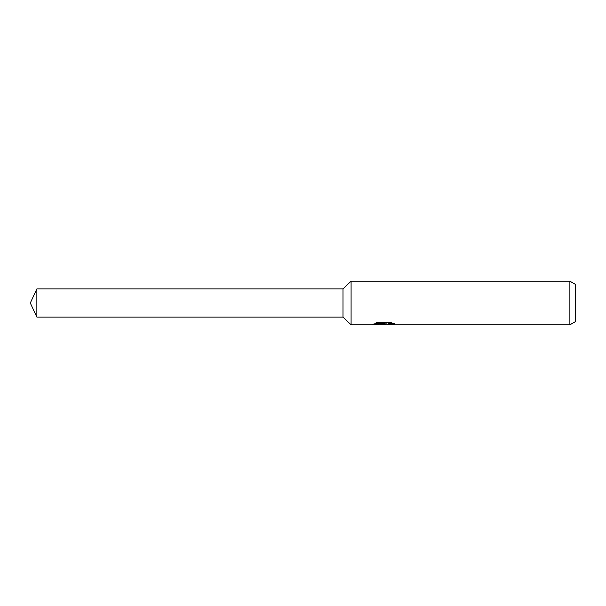 <?xml version="1.0" encoding="UTF-8"?>
<svg xmlns="http://www.w3.org/2000/svg" width="606" height="606" viewBox="0 0 606 606"><rect width="100%" height="100%" fill="white"/><g stroke="black" fill="none" stroke-linecap="round" stroke-linejoin="round"><path stroke-width="0.45" stroke-dasharray="3.03 2.27" d="M383.969 323.99L392.415 322.892L392.415 323.877L387.158 324.24M392.415 323.877L392.415 324.43L392.415 323.475L386.113 324.271M387.279 324.816L392.415 324.43M393.097 323.309L394.718 323.46L390.976 321.915L378.068 321.915L378.068 322.528M390.976 321.915L390.976 322.528M394.718 323.46L394.718 324.028M392.415 322.892L392.415 323.475M385.121 323.301L372.682 324.271L377.47 321.915L382.265 324.271M378.068 321.915L374.659 323.301L375.97 323.301M374.659 323.301L374.659 323.869M372.91 324.165L372.91 324.718M377.47 321.915L377.47 322.528L372.675 324.816L372.675 324.271L380.788 324.271M380.007 324.331L377.47 322.528M575.7 284.54L575.7 321.46M569.882 281.184L569.882 324.816M351.086 281.184L351.086 324.816M342.996 288.926L342.996 317.074M36.86 288.926L36.86 317.074M383.742 324.786L383.742 324.24M383.818 324.271L384.318 324.271"/><path stroke-width="0.91" d="M375.97 323.301L385.121 323.301L385.121 323.869L372.682 324.816L351.086 324.816L342.996 317.074L342.996 288.926L351.086 281.184L569.882 281.184L575.7 284.54L575.7 321.46L569.882 324.816L387.279 324.816L387.158 324.24L388.688 323.71L393.097 323.309M351.086 324.816L351.086 281.184M386.113 324.271L383.818 324.816L380.007 324.331M383.81 324.816L384.318 324.415L382.265 324.816M569.882 324.816L569.882 281.184M385.121 323.869L374.659 323.869L378.068 322.528L390.976 322.528L394.718 324.028L390.378 323.983L387.158 324.786M384.318 323.952L384.318 324.415M380.788 324.271L383.969 323.99M342.996 317.074L36.86 317.074L30.3 303L36.86 288.926L342.996 288.926M36.86 317.074L36.86 288.926M384.318 324.271L387.158 324.271"/></g></svg>
